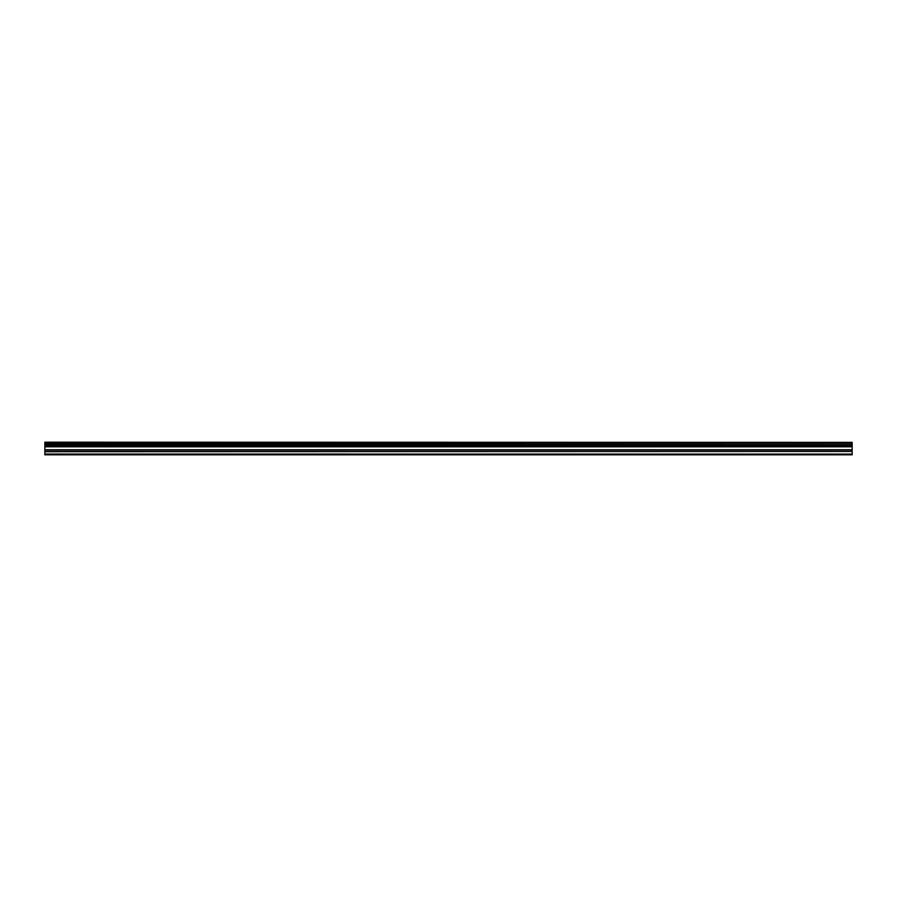 <?xml version="1.0" encoding="UTF-8"?>
<svg xmlns="http://www.w3.org/2000/svg" width="897" height="897" viewBox="0 0 897 897"><rect width="100%" height="100%" fill="white"/><g stroke="black" fill="none" stroke-linecap="round" stroke-linejoin="round"><path stroke-width="1.35" d="M44.85 451.494L44.85 446.213L852.15 446.213L852.15 451.494L44.85 451.494L44.85 454.106L852.15 454.106L44.85 454.039M44.85 454.801L852.15 454.801M44.85 442.356L852.15 442.356L44.85 442.187L44.85 446.213M852.15 454.106L852.15 454.745L44.85 454.813M44.85 454.745L44.85 454.106M852.15 442.356L852.15 443.432L44.85 443.432M44.85 443.623L852.15 443.432M852.15 443.623L852.15 444.867L44.85 444.867M44.85 445.058L852.15 444.867M852.15 445.058L852.15 446.112L44.85 446.112M852.15 446.818L44.85 446.818M44.85 451.718L852.15 451.494M852.15 451.718L852.15 454.039M852.15 449.756L44.85 449.756M44.85 446.594L852.15 446.594M44.85 449.98L852.15 449.98"/></g></svg>
